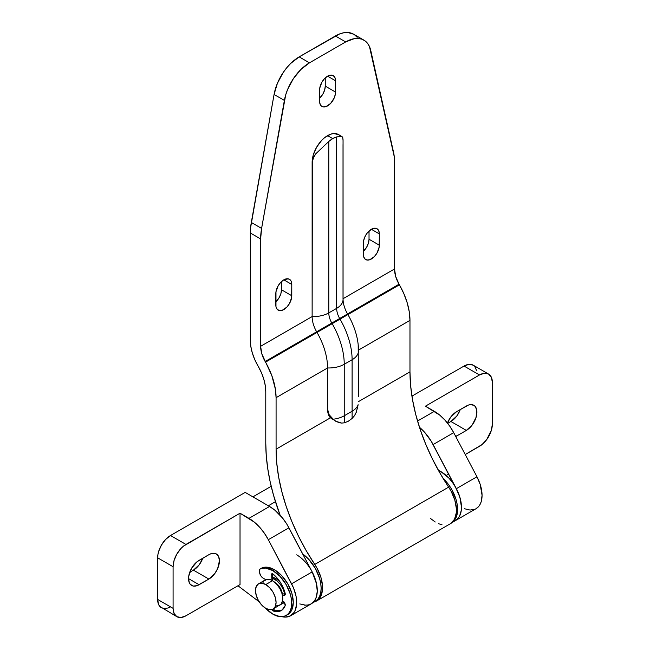 <?xml version="1.0" encoding="UTF-8"?>
<svg xmlns="http://www.w3.org/2000/svg" width="650" height="650" viewBox="0 0 650 650"><rect width="100%" height="100%" fill="white"/><g stroke="black" fill="none" stroke-linecap="round" stroke-linejoin="round"><path stroke-width="0.97" d="M272.691 577.33A14.568 8.409 60 0 1 276.079 578.622L280.02 581.807M268.352 505.781L275.446 501.686L268.352 505.781M237.965 585.764L259.212 601.835L237.965 585.764M310.911 604.037L314.73 600.503L316.03 597.951L317.257 591.565L316.582 583.976L312.179 571.903L291.574 583.798A29.128 16.819 60 0 1 290.648 615.745A29.128 16.819 60 0 1 281.921 616.696L285.171 617.11L290.306 615.924L294.133 612.398L295.425 609.838L296.66 603.452L296.554 599.771L295.977 595.871L293.459 587.787L268.32 539.695L264.298 533.089L259.586 527.158L254.394 522.178L240.029 513.216L240.029 584.569L185.957 615.786A18.208 10.514 -60 0 1 176.857 616.688A18.208 10.514 -60 0 1 173.087 608.351L157.641 599.438L158.616 604.557L159.811 606.442L176.857 616.688L174.07 613.478L173.087 608.351L173.087 566.727L157.641 557.814L157.641 599.438A18.208 10.514 120 0 0 161.411 607.766M272.139 577.257L276.079 578.622A14.568 8.409 60 0 1 279.858 581.636M284.643 602.071L283.359 603.127A14.568 8.409 60 0 1 282.693 603.452M299.796 603.931L305.768 605.215M296.676 554.84A29.128 16.819 60 0 1 315.705 580.507A29.128 16.819 60 0 1 311.244 603.85A29.128 16.819 -120 0 0 312.179 571.903L287.007 524.436L282.62 518.131L274.991 510.282L269.547 506.472L245.18 492.399L269.547 506.472L248.95 518.367A36.416 21.019 60 0 1 268.32 539.695L288.925 527.808A36.416 21.019 -120 0 0 269.547 506.472L248.95 518.367L240.029 513.216L185.957 544.432L170.511 535.511L245.18 492.399L170.511 535.511L165.588 539.492L161.411 545.122L158.616 551.558L157.885 554.767L157.641 599.438L173.087 608.351L173.087 566.727A18.208 10.514 -60 0 1 185.957 544.432L170.511 535.511A18.208 10.514 120 0 0 157.641 557.814L173.087 566.727L174.07 560.479L176.857 554.044L181.033 548.405L183.446 546.171L240.029 513.216L240.029 584.569L185.957 615.786L181.033 617.5L176.857 616.688M476.669 370.719L474.744 366.47M473.143 365.146L468.967 364.333L464.043 366.048L411.929 396.134L464.043 366.048L479.489 374.969L464.043 366.048A18.208 10.514 120 0 1 473.143 365.146L488.589 374.067A18.208 10.514 -60 0 1 492.359 382.395L492.359 424.019A18.208 10.514 -60 0 1 479.489 446.323L465.246 454.545L481.999 444.584L486.639 439.684L491.384 430.276L492.359 424.019L492.359 382.395L491.384 377.276L488.589 374.067A18.208 10.514 -60 0 0 479.489 374.969L484.413 373.254L488.589 374.067M271.188 486.306L252.907 496.86L271.188 486.306M163.361 608.489L168.001 608.034L170.511 606.864M450.905 421.493L447.688 423.353L450.905 421.493L466.359 430.414L456.576 436.061A14.926 8.621 -60 0 1 455.731 436.507L456.576 436.061L455.032 435.175L456.576 436.061L466.359 430.414L450.905 421.493A14.926 8.621 120 0 0 460.265 409.557L456.771 416.057L450.905 421.493M193.424 570.148L189.735 572.284L193.424 570.148A14.926 8.621 120 0 0 202.784 558.204L199.29 564.712L193.424 570.148L208.877 579.069L214.744 573.625L217.653 568.587L219.432 560.788L218.627 556.587L216.344 553.946L214.744 553.361L210.933 553.735L208.877 554.686L197.031 561.762L191.628 568.222L188.736 576.128L188.532 578.622L189.337 582.822L190.312 584.366L193.229 586.048L197.031 585.674L208.877 579.069L193.424 570.148M312.179 571.903L291.574 583.798L268.32 539.695L288.925 527.808L312.179 571.903M284.229 602.493A14.568 8.409 60 0 1 283.359 603.127L282.076 603.874A14.568 8.409 60 0 1 280.824 604.378M455.39 520.626L458.218 518.212L459.623 516.035L461.264 510.461L461.468 507.187L460.606 499.98L458.144 492.399L431.202 441.188L424.377 432.023L419.177 427.034M419.477 427.286A36.416 21.019 60 0 1 433.111 444.559L453.708 432.664A36.416 21.019 -120 0 0 434.338 411.328L417.544 421.029L434.338 411.328L425.417 406.185L479.489 374.969L425.417 406.185L439.774 415.147L444.974 420.128L449.686 426.059L453.708 432.664L476.962 476.767L480.163 484.307L482.064 495.292L481.244 501.54L480.22 504.14L478.814 506.317L475.995 508.731M447.436 423.036A14.926 8.621 -60 0 1 456.576 411.686L466.359 406.031A14.926 8.621 -60 0 1 473.817 405.291A14.926 8.621 -60 0 1 476.109 417.259A14.926 8.621 -60 0 1 466.359 430.414L472.225 424.97L476.109 417.259L476.71 409.866L475.134 406.388L473.817 405.291L470.397 404.633L468.414 405.08L456.576 411.686L450.71 417.121L447.436 423.036M208.877 554.686A14.926 8.621 -60 0 1 216.344 553.946A14.926 8.621 -60 0 1 218.627 565.914A14.926 8.621 -60 0 1 208.877 579.069L199.095 584.716L188.532 578.622L199.095 584.716A14.926 8.621 -60 0 1 191.628 585.455A14.926 8.621 -60 0 1 189.337 573.495A14.926 8.621 -60 0 1 199.095 560.341L208.877 554.686M474.979 509.234L470.039 510.063L464.401 508.723M433.111 444.559L456.365 488.662L476.962 476.767L453.708 432.664L433.111 444.559M438.392 470.34A29.128 16.819 -120 0 1 440.863 471.591L448.752 477.953L452.311 482.211L455.431 486.964L459.899 497.258L461.468 507.268L461.069 511.68L459.899 515.466L457.99 518.481L455.431 520.601L476.027 508.714A29.128 16.819 -120 0 0 476.962 476.767L456.365 488.662A29.128 16.819 60 0 1 455.431 520.601A29.128 16.819 -120 0 0 459.899 497.258A29.128 16.819 -120 0 0 440.863 471.591L439.538 472.355L440.863 471.591L438.392 470.332M319.597 89.993A11.286 6.516 -60 0 1 327.576 76.164L324.521 78.626L321.929 82.119L319.743 88.099L319.743 102.993L320.938 105.633L323.139 106.901L326.016 106.616L330.631 103.431L334.214 97.971L335.4 93.957L335.554 80.771L334.953 77.594L333.223 75.603L332.012 75.156L327.576 76.164A11.286 6.516 -60 0 1 333.223 75.603A11.286 6.516 -60 0 1 335.554 80.771L327.576 76.164L335.554 80.771L335.554 92.072A11.286 6.516 -60 0 1 330.631 103.431A11.286 6.516 -60 0 1 321.929 106.454A11.286 6.516 -60 0 1 319.597 101.286L319.597 89.993M275.819 293.646A11.286 6.516 -60 0 1 283.806 279.825L280.751 282.287L278.159 285.781L275.974 291.761L275.974 306.654L277.168 309.294L279.37 310.562L282.246 310.277L286.861 307.092L289.445 303.599L291.631 297.619L291.785 284.432L291.176 281.255L290.436 280.085L288.234 278.817L283.806 279.825A11.286 6.516 -60 0 1 289.445 279.264A11.286 6.516 -60 0 1 291.785 284.432L283.806 279.825L291.785 284.432L291.785 295.734A11.286 6.516 -60 0 1 286.861 307.092A11.286 6.516 -60 0 1 278.159 310.115A11.286 6.516 -60 0 1 275.819 304.947L275.819 293.646M363.366 243.108A11.286 6.516 -60 0 1 371.345 229.279L366.909 233.391L364.707 237.209L363.521 241.223L363.521 256.116L364.707 258.749L366.909 260.016L369.793 259.732L374.4 256.547L376.992 253.053L379.178 247.073L379.332 233.886L378.723 230.709L376.992 228.719L375.781 228.272L371.345 229.279A11.286 6.516 -60 0 1 376.992 228.719A11.286 6.516 -60 0 1 379.332 233.886L371.345 229.279L379.332 233.886L379.332 245.188A11.286 6.516 -60 0 1 374.4 256.547A11.286 6.516 -60 0 1 365.706 259.569A11.286 6.516 -60 0 1 363.366 254.402L363.366 243.108M340.421 136.143L338.496 134.542L333.491 133.575L330.59 134.233L324.561 137.711L321.661 140.4L316.648 147.16L313.3 154.879L312.423 158.73L312.13 316.566L260.634 346.296L260.634 238.932L261.601 228.41L285.691 94.9L287.674 89.318L293.426 78.577L300.974 69.404L309.473 62.831L299.171 56.883L290.672 63.456L286.723 67.779L283.124 72.629L277.379 83.371L274.072 94.469L250.575 227.833L250.331 340.348A36.416 21.019 60 0 0 257.871 365.731L258.237 366.364A36.416 21.019 60 0 1 265.777 391.739L265.777 443.243A160.217 92.503 60 0 0 280.101 515.174L273.553 495.341L270.173 481.853L267.743 468.601L266.273 455.691L265.777 443.243L265.777 391.739L265.281 385.653L263.819 379.226L261.438 372.718L254.67 359.377L252.289 352.861L250.827 346.434L250.331 340.348L250.331 232.984L260.634 238.932L260.634 346.296L261.804 353.803L271.822 375.602L275.389 389.163L276.079 397.686L276.079 449.191L276.721 462.865L278.655 477.108L281.848 491.749L286.252 506.61L291.826 521.487L298.496 536.201L306.174 550.582L314.771 564.428A29.315 16.924 60 0 1 316.485 601.039L450.369 523.738A29.315 16.924 -120 0 0 448.654 487.126A145.649 84.094 -120 0 1 409.971 371.889L409.971 320.385A50.976 29.429 -120 0 0 399.409 284.854L403.894 293.751L407.225 302.868L409.273 311.862L409.971 320.385L358.499 350.098L409.971 320.385L409.971 371.889L358.386 401.668L409.971 371.889L410.613 385.564L412.547 399.807L415.732 414.448L420.144 429.309L425.718 444.186L432.388 458.908L440.066 473.281L451.157 491.294L454.821 500.094L456.398 508.706L456.341 512.639L454.537 519.236L450.686 523.551M353.641 34.206L347.831 32.5L343.874 32.744L339.69 33.914L299.171 56.883L335.376 35.977L345.678 41.925L309.473 62.831L345.678 41.925L354.177 38.683L358.126 38.447L361.725 39.146L364.869 40.755L367.469 43.249L369.46 46.532L394.274 156.764L394.517 268.994L343.054 298.707L394.517 268.994A21.848 12.61 -120 0 0 399.043 284.221L399.409 284.854L347.912 314.584L347.547 313.95L399.043 284.221L399.409 284.854L347.912 314.584A50.976 29.429 60 0 1 358.475 350.114A21.848 12.61 180 0 1 358.507 350.813A21.848 12.61 180 0 1 352.105 359.734L352.105 418.462L348.392 421.176L344.622 422.784L344.24 415.789L352.105 411.239L344.24 415.789L344.24 364.276L352.105 359.734A58.264 33.637 -120 0 0 340.039 319.134L332.174 323.676A58.264 33.637 60 0 1 344.24 364.276L352.105 359.734A21.848 12.61 0 0 0 358.507 350.838M363.886 40.121L353.584 34.182A36.416 21.019 120 0 0 335.376 35.977L345.678 41.925A36.416 21.019 -60 0 1 363.886 40.121A36.416 21.019 -60 0 1 370.776 50.538L393.543 152.238A54.616 31.533 -60 0 1 394.517 161.631L394.517 268.994L395.696 276.502L399.043 284.221L347.547 313.95A21.848 12.61 60 0 1 343.046 299.772M341.973 136.549L338.496 134.542A21.848 12.61 120 0 0 327.576 135.631A21.848 12.61 120 0 0 312.13 162.386L312.13 316.566A21.848 12.61 -120 0 0 316.648 331.793L265.151 361.522A21.848 12.61 60 0 1 260.634 346.296L312.13 316.566A21.848 12.61 -120 0 0 316.648 331.793L317.013 332.426L265.517 362.156L265.151 361.522L316.648 331.793L317.013 332.426A50.976 29.429 60 0 1 327.576 367.957L276.079 397.686L327.576 367.957A50.976 29.429 -120 0 0 317.013 332.426L265.517 362.156A50.976 29.429 60 0 1 276.079 397.686L276.079 449.191L330.411 417.82L276.079 449.191A145.649 84.094 60 0 0 314.771 564.428L448.654 487.126L314.771 564.428L317.265 568.596L320.929 577.395L322.506 586.008L322.449 589.94L320.653 596.538L316.794 600.852L314.218 601.989M442.016 524.786L438.661 523.738M435.232 521.999L430.422 518.432M357.346 408.923L358.118 404.69A21.848 12.61 0 0 1 352.105 411.239L352.105 418.462L354.494 415.691L356.249 412.336L358.118 404.69A21.848 12.61 180 0 1 352.105 411.239L352.105 359.734A58.264 33.637 60 0 0 340.039 319.134L347.912 314.584L340.039 319.134L339.674 318.5L347.547 313.95L339.674 318.5A14.568 8.409 -120 0 1 336.659 308.352A21.848 12.61 180 0 0 343.054 299.447L343.054 139.693L342.55 137.101L341.819 136.476L336.659 136.914L336.659 308.352L328.794 312.894L328.794 141.456L332.727 138.596L336.659 136.914L336.659 308.352A14.568 8.409 -120 0 0 339.674 318.5L331.809 323.042L339.674 318.5L340.039 319.134L332.174 323.676L331.809 323.042A14.568 8.409 60 0 1 328.794 312.894L336.659 308.352A21.848 12.61 0 0 0 343.054 299.431A21.848 12.61 180 0 0 343.021 298.724L343.021 144.544M357.175 37.302L354.567 34.816M325.26 77.903L325.26 86.125L324.651 90.001L322.92 93.99L319.597 98.215A11.286 6.516 120 0 0 325.26 86.125L335.554 92.072L325.26 86.125L325.26 77.903M281.483 281.556L281.483 289.786L280.881 293.662L279.151 297.651L275.819 301.876A11.286 6.516 120 0 0 281.483 289.786L291.785 295.734L281.483 289.786L281.483 281.556M369.029 231.018L369.029 239.241L368.42 243.116L366.689 247.106L363.366 251.331A11.286 6.516 120 0 0 369.029 239.241L379.332 245.188L369.029 239.241L369.029 231.018M316.485 601.039A29.315 16.924 60 0 1 314.762 601.819M356.346 412.084L354.494 415.691L352.105 418.462L348.392 421.176L344.622 422.784L341.673 423.093L338.609 422.516L334.222 420.29L329.127 414.708L327.576 409.159L327.576 367.957A21.848 12.61 0 0 0 344.24 364.276A21.848 12.61 180 0 1 327.576 367.957L327.754 411.783L329.192 416.171L332.183 419.201M250.331 232.984L260.634 238.932A54.616 31.533 -60 0 1 261.601 228.41L251.306 222.471A54.616 31.533 120 0 0 250.331 232.984M261.601 228.41L284.375 100.417L274.072 94.469L251.306 222.471L261.601 228.41M274.072 94.469L284.375 100.417A36.416 21.019 -60 0 1 309.473 62.831L299.171 56.883A36.416 21.019 120 0 0 274.072 94.469M335.636 421.2L341.673 423.093L344.622 422.784L344.24 415.789A21.848 12.61 180 0 1 332.898 419.258L330.411 417.82A21.848 12.61 120 0 1 327.576 409.159L329.127 414.708L332.898 419.258A21.848 12.61 0 0 0 344.24 415.789L344.24 364.276A58.264 33.637 -120 0 0 332.174 323.676L317.013 332.426L332.174 323.676L331.809 323.042L316.648 331.793L331.809 323.042A14.568 8.409 60 0 1 328.794 312.894A21.848 12.61 180 0 1 312.13 316.566A21.848 12.61 0 0 0 328.794 312.894L328.794 141.456L315.754 153.831L313.877 156.528L312.13 162.386L312.593 159.372L315.754 153.831L328.794 141.456A21.848 12.61 -60 0 1 332.727 138.596L327.576 135.631L332.727 138.596A21.848 12.61 -60 0 1 336.659 136.914L340.884 136.248M342.777 137.572L343.054 140.562M358.174 344.622A50.976 29.429 -120 0 0 347.912 314.584L347.547 313.95A21.848 12.61 60 0 1 343.151 301.08M358.507 396.638L358.183 344.703M276.412 605.857L279.76 605.207A14.568 8.409 -120 0 0 281.986 593.539A14.568 8.409 -120 0 0 272.472 580.702L265.777 584.569A14.568 8.409 60 0 1 275.291 597.407A14.568 8.409 60 0 1 273.065 609.074A14.568 8.409 60 0 1 265.777 608.351A14.568 8.409 60 0 1 256.262 595.522A14.568 8.409 60 0 1 258.497 583.846A14.568 8.409 60 0 1 265.777 584.569L272.472 580.702L270.465 579.776L266.752 579.402L263.908 581.043L262.957 582.554M282.368 593.889L281.214 590.013L279.086 586.324L274.763 582.327A10.92 6.305 -120 0 1 274.787 582.343L274.787 582.343A10.92 6.305 -120 0 1 282.319 593.604M284.895 594.774L283.351 589.599L280.516 584.675L276.803 580.759L272.691 578.403A14.568 8.409 60 0 1 274.787 579.369L276.079 578.622L274.787 579.369A14.568 8.409 60 0 1 284.806 594.271M282.076 603.874L283.863 602.128A14.568 8.409 60 0 1 282.076 603.874L280.516 604.451M273.065 609.074L281.036 604.151L282.579 600.746L282.774 598.544L281.986 593.539L279.76 588.388L276.412 583.887L272.472 580.702A14.568 8.409 -120 0 0 265.192 579.987L258.497 583.846L261.836 583.196L265.777 584.569L269.717 587.746L273.065 592.256L275.291 597.407L276.079 602.412L275.291 606.507L273.065 609.074L269.717 609.724L265.777 608.351L261.836 605.174L258.497 600.665L256.262 595.522L255.482 590.517L256.262 586.414L258.497 583.846M273.39 608.887A2.551 1.471 -120 0 0 274.495 609.968A2.551 1.471 -120 0 0 274.893 610.147L273.349 611.041A2.551 1.471 60 0 1 272.951 610.862L274.495 609.968L272.951 610.862A2.551 1.471 60 0 1 271.733 609.602M272.862 570.602A26.666 15.397 60 0 1 290.282 594.1A26.666 15.397 60 0 1 286.195 615.469A26.666 15.397 60 0 1 272.862 614.144A26.666 15.397 60 0 1 265.541 608.213L272.862 614.144L280.077 616.655L283.335 616.525L286.195 615.469L288.535 613.519L290.282 610.764L291.354 607.295L291.354 598.804L290.282 594.1L286.195 584.675L280.077 576.428L272.862 570.602L274.406 569.709L272.862 570.602L265.647 568.092L262.389 568.222L259.529 569.286L261.072 568.392L259.529 569.286A26.666 15.397 60 0 1 272.862 570.602M287.739 614.575A26.666 15.397 -120 0 0 291.826 593.206A26.666 15.397 -120 0 0 274.406 569.709A26.666 15.397 -120 0 0 261.072 568.392L263.933 567.336L267.191 567.206L274.406 569.709L281.621 575.534L287.739 583.781L291.826 593.206L293.256 602.371L291.826 609.871L290.079 612.625L286.195 615.469M271.148 575.039A2.551 1.471 60 0 1 271.676 573.869A2.551 1.471 60 0 1 273.349 574.275A23.091 13.333 60 0 1 285.171 593.369A2.551 1.471 60 0 1 284.741 595.27A2.551 1.471 60 0 1 283.928 595.343L285.204 594.604L283.928 595.343L282.352 594.913L284.586 595.335L285.171 593.369L283.343 588.023L280.637 582.847L277.233 578.167L272.553 573.812L271.196 574.6L271.148 580.036L271.148 575.039L272.691 574.145L271.148 575.039M272.707 573.869A2.551 1.471 -120 0 0 272.691 574.145L272.74 573.706M272.691 580.832L272.691 574.145L272.691 580.832M265.785 579.694L263.201 578.199A5.192 2.998 60 0 1 259.529 571.837L259.529 569.286L259.602 572.707L260.601 575.453L262.486 577.704L265.785 579.694M271.676 609.513L272.951 610.862A2.551 1.471 60 0 0 273.349 611.041L279.012 611.431L282.092 610.009L285.171 605.589L284.586 602.948L282.531 600.949L283.928 602.192A2.551 1.471 60 0 1 285.171 605.589A23.091 13.333 60 0 1 281.271 610.561A23.091 13.333 60 0 1 273.349 611.041L274.893 610.147A23.091 13.333 -120 0 0 282.011 610.066M285.244 594.384L281.978 593.515L285.244 594.384M282.181 609.992L278.785 610.748L274.893 610.147A2.551 1.471 60 0 1 274.495 609.968M273.804 609.408L273.219 608.619M455.431 520.601L451.571 522.836L454.131 520.707L456.032 517.692L457.21 513.914L457.21 504.628L456.032 499.493L451.571 489.198L448.451 484.437L443.105 478.408A29.128 16.819 60 0 1 451.953 522.6M315.104 601.624A29.128 16.819 -120 0 0 319.963 579.694A29.128 16.819 -120 0 0 302.746 554.019L308.425 558.967L315.104 567.986L319.572 578.281L320.743 583.416L321.141 588.283L320.743 592.694L319.572 596.481L317.663 599.495L311.244 603.85L313.804 601.729L315.705 598.715L316.883 594.929L317.273 590.517L315.705 580.507L312.122 571.797M304.558 605.15L308.124 605.004L311.244 603.85L290.648 615.745M343.054 299.431L343.143 301.048M448.663 474.053L446.201 475.483M259.529 569.286L261.072 568.392"/></g></svg>
